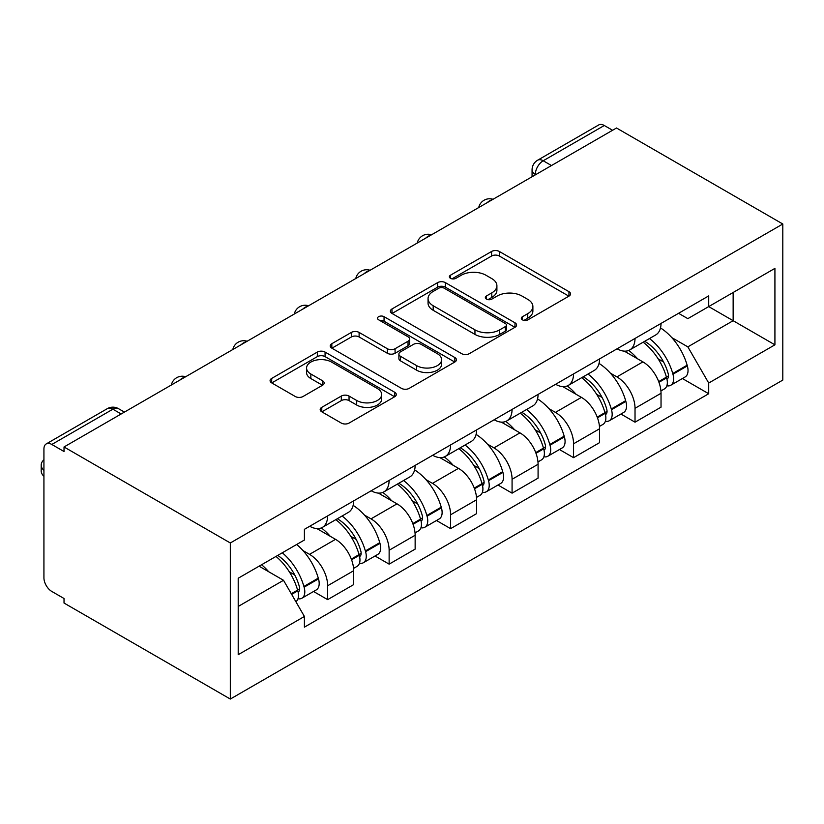 <?xml version="1.0" encoding="UTF-8"?>
<svg xmlns="http://www.w3.org/2000/svg" width="824" height="824" viewBox="0 0 824 824"><rect width="100%" height="100%" fill="white"/><g stroke="black" fill="none" stroke-linecap="round" stroke-linejoin="round"><path stroke-width="1.24" d="M522.437 319.856A3.832 2.215 0 0 0 527.854 319.856L568.951 296.135A5.469 3.162 0 0 0 570.548 293.9A5.469 3.162 0 0 0 568.951 291.665L499.323 251.464A5.469 3.162 0 0 0 491.588 251.464L450.491 275.195A3.832 2.215 0 0 0 449.368 276.761A3.832 2.215 0 0 0 450.491 278.316A3.832 2.215 0 0 0 455.909 278.316L461.224 275.247A17.5 10.104 0 0 1 485.975 275.247L491.784 278.605A17.5 10.104 0 0 1 496.903 285.743A17.5 10.104 0 0 1 491.784 292.891L486.459 295.96A3.832 2.215 0 0 0 485.336 297.526A3.832 2.215 0 0 0 486.459 299.091A3.832 2.215 0 0 0 491.877 299.091L497.191 296.022A17.5 10.104 0 0 1 521.952 296.022L527.751 299.369A17.5 10.104 0 0 1 532.881 306.518A17.5 10.104 0 0 1 527.751 313.656L522.437 316.735A3.832 2.215 0 0 0 521.314 318.291A3.832 2.215 0 0 0 522.437 319.856L522.437 316.735M321.782 407.344A5.469 3.162 0 0 0 320.176 409.579A5.469 3.162 0 0 0 321.782 411.804L341.311 423.083A5.469 3.162 0 0 0 349.046 423.083L394.696 396.735A5.469 3.162 0 0 0 396.293 394.5A5.469 3.162 0 0 0 394.696 392.265L325.068 352.075A5.469 3.162 0 0 0 317.333 352.075L271.693 378.422A5.469 3.162 0 0 0 270.087 380.657A5.469 3.162 0 0 0 271.693 382.892L295.291 396.509A5.469 3.162 0 0 0 303.026 396.509L322.555 385.23A5.469 3.162 0 0 0 324.162 383.006A5.469 3.162 0 0 0 322.555 380.77L310.854 374.014A14.636 8.446 0 0 1 306.569 368.04A14.636 8.446 0 0 1 315.602 360.232A14.636 8.446 0 0 1 331.547 362.066L377.382 388.526A14.636 8.446 0 0 1 381.667 394.5A14.636 8.446 0 0 1 372.633 402.308A14.636 8.446 0 0 1 356.689 400.474L349.046 396.066A5.469 3.162 0 0 0 341.311 396.066L321.782 407.344L321.782 411.804M230.318 542.975L64.025 446.969L616.506 127.998L782.8 224.004L230.318 542.975L230.318 699.051L782.8 380.08L782.8 224.004M461.605 353.63A5.469 3.162 0 0 0 469.35 353.63L514.99 327.283A5.469 3.162 0 0 0 516.586 325.047A5.469 3.162 0 0 0 514.99 322.812L445.362 282.622A5.469 3.162 0 0 0 437.626 282.622L391.987 308.969A5.469 3.162 0 0 0 390.38 311.204A5.469 3.162 0 0 0 391.987 313.439L461.605 353.63M380.173 320.68A3.832 2.215 0 0 1 384.056 321.226L384.056 316.673L454.838 357.544A5.469 3.162 0 0 1 456.445 359.779A5.469 3.162 0 0 1 454.838 362.004L409.198 388.362A5.469 3.162 0 0 1 401.463 388.362L331.835 348.161L331.835 343.701A5.469 3.162 0 0 0 330.239 345.926A5.469 3.162 0 0 0 331.835 348.161M331.835 343.701L351.374 332.422A5.469 3.162 0 0 1 359.109 332.422L387.342 348.717A5.469 3.162 0 0 0 395.077 348.717L408.034 341.239A5.469 3.162 0 0 0 409.641 339.004A5.469 3.162 0 0 0 408.034 336.779L378.638 319.805A3.832 2.215 0 0 1 377.516 318.239A3.832 2.215 0 0 1 379.885 316.2A3.832 2.215 0 0 1 384.056 316.673M64.025 446.969L64.025 451.521L51.809 444.466A11.145 6.438 -120 0 0 46.237 443.92A11.145 6.438 -120 0 0 43.929 449.018L43.929 577.789A11.145 6.438 -120 0 0 51.809 591.447L64.025 598.492L64.025 603.044L230.318 699.051M551.483 165.542L543.212 160.762A11.145 6.438 60 0 0 537.639 160.206L598.718 124.949A11.145 6.438 60 0 1 604.291 125.495L543.212 160.762A11.145 6.438 120 0 0 535.332 174.41L535.332 174.863M612.562 130.274L604.291 125.495M635.026 338.448A25.637 14.801 60 0 1 629.721 349.953L655.729 334.935A25.637 14.801 -120 0 0 661.033 323.43M610.337 373.107L616.898 376.898A25.637 14.801 60 0 1 635.026 408.292L661.033 393.275A25.637 14.801 -120 0 0 642.905 361.88L624.293 351.137M661.033 393.275L661.033 407.159L635.026 422.176L620.925 414.029M629.721 349.953A25.637 14.801 60 0 1 617.094 348.799M635.026 408.292L635.026 422.176M573.556 373.942A25.637 14.801 60 0 1 568.241 385.447L594.248 370.429A25.637 14.801 -120 0 0 599.563 358.924M559.444 449.523L573.556 457.67L599.563 442.653L599.563 428.768A25.637 14.801 -120 0 0 581.435 397.374L562.813 386.631M568.241 385.447A25.637 14.801 60 0 1 555.623 384.293M548.866 408.601L555.428 412.391A25.637 14.801 60 0 1 573.556 443.786L573.556 457.67M512.075 409.435A25.637 14.801 60 0 1 506.77 420.94L532.778 405.923A25.637 14.801 -120 0 0 538.082 394.418M497.974 485.017L512.075 493.154L538.082 478.136L538.082 464.262A25.637 14.801 -120 0 0 519.954 432.868L501.342 422.115M506.77 420.94A25.637 14.801 60 0 1 494.153 419.787M487.396 444.095L493.947 447.885A25.637 14.801 60 0 1 512.075 479.28L512.075 493.154M450.604 444.919A25.637 14.801 60 0 1 445.29 456.434L471.307 441.417A25.637 14.801 -120 0 0 476.612 429.912M436.504 520.511L450.604 528.648L476.612 513.63L476.612 499.756A25.637 14.801 -120 0 0 458.484 468.362L439.872 457.608M445.29 456.434A25.637 14.801 60 0 1 432.672 455.27M425.915 479.589L432.476 483.369A25.637 14.801 60 0 1 450.604 514.773L450.604 528.648M389.124 480.413A25.637 14.801 60 0 1 383.819 491.928L409.827 476.911A25.637 14.801 -120 0 0 415.142 465.395M375.023 555.994L389.134 564.141L415.142 549.124L415.142 535.25A25.637 14.801 -120 0 0 397.014 503.845L378.391 493.102M383.819 491.928A25.637 14.801 60 0 1 371.202 490.764M364.445 515.082L371.006 518.863A25.637 14.801 60 0 1 389.134 550.257L389.134 564.141M327.653 515.906A25.637 14.801 60 0 1 322.349 527.411L348.356 512.394A25.637 14.801 -120 0 0 353.661 500.889M313.553 591.488L327.653 599.635L353.661 584.618L353.661 570.733A25.637 14.801 -120 0 0 335.533 539.339L316.921 528.596M322.349 527.411A25.637 14.801 60 0 1 309.731 526.258M302.974 550.566L309.525 554.356A25.637 14.801 60 0 1 327.653 585.751L327.653 599.635M678.574 313.305L687.834 318.651L774.921 268.377L733.144 292.489L733.144 320.701L687.834 346.863L671.817 337.624M238.208 606.454L283.518 580.292L304.406 616.465L238.208 654.689L238.208 578.242L304.406 540.019L304.406 529.327L708.712 295.898L708.712 306.6L774.921 344.823L708.712 383.036L687.834 346.863M774.921 268.377L774.921 344.823M304.406 616.465L304.406 627.157L708.712 393.738L708.712 383.036M283.518 580.292L259.086 566.191M682.396 378.535L708.712 393.738M523.961 320.402L527.751 318.208A17.5 10.104 0 0 0 532.881 311.06L532.881 306.518M496.903 285.743L496.903 290.295A17.5 10.104 0 0 1 491.784 297.443L487.993 299.627M568.879 296.177L499.323 256.017A5.469 3.162 0 0 0 491.588 256.017L452.016 278.862M514.918 327.324L445.362 287.174A5.469 3.162 0 0 0 437.626 287.174L392.059 313.481M505.318 326.613A3.832 2.215 0 0 0 506.441 325.047A3.832 2.215 0 0 0 505.318 323.482L444.208 288.204A3.832 2.215 0 0 0 438.79 288.204L433.177 291.438A17.5 10.104 0 0 0 428.058 298.587A17.5 10.104 0 0 0 433.177 305.735L474.954 329.847A17.5 10.104 0 0 0 499.715 329.847L505.318 326.613L505.318 331.166A3.832 2.215 0 0 0 506.441 329.6L506.441 325.047M428.058 298.587L428.058 303.139A17.5 10.104 0 0 0 433.177 310.288L433.177 305.735M505.318 331.166L499.715 334.4A17.5 10.104 0 0 1 474.954 334.4L433.177 310.288M331.907 348.202L351.374 336.964L351.374 332.422M409.641 339.004L409.641 343.557A5.469 3.162 0 0 1 408.034 345.792L395.077 353.269A5.469 3.162 0 0 1 387.342 353.269L359.109 336.964A5.469 3.162 0 0 0 351.374 336.964M384.056 321.226L454.766 362.055M416.645 365.64A14.636 8.446 0 0 0 432.59 367.473A14.636 8.446 0 0 0 441.623 359.666A14.636 8.446 0 0 0 437.338 353.692L421.188 344.37A5.469 3.162 0 0 0 413.452 344.37L400.495 351.848A5.469 3.162 0 0 0 398.898 354.083A5.469 3.162 0 0 0 400.495 356.318L416.645 365.64L416.645 370.192A14.636 8.446 0 0 0 432.59 372.015A14.636 8.446 0 0 0 441.623 364.218L441.623 359.666M398.898 354.083L398.898 358.636A5.469 3.162 0 0 0 400.495 360.861L400.495 356.318M416.645 370.192L400.495 360.861M381.667 394.5L381.667 399.053A14.636 8.446 0 0 1 372.633 406.86A14.636 8.446 0 0 1 356.689 405.027L349.046 400.618A5.469 3.162 0 0 0 341.311 400.618L321.854 411.846M306.569 368.04L306.569 372.592A14.636 8.446 0 0 0 310.854 378.566L310.854 374.014M322.483 385.272L310.854 378.566M394.624 396.777L325.068 356.617A5.469 3.162 0 0 0 317.333 356.617L271.766 382.933M644.698 341.301A35.113 20.27 60 0 1 644.873 341.404A35.113 20.27 60 0 1 667.976 372.912L668.182 373.643A6.829 3.945 60 0 1 667.11 378.999A6.829 3.945 60 0 1 666.956 379.081M643.163 342.197A42.354 24.452 60 0 1 666.441 377.135L666.647 377.866A14.07 8.127 60 0 1 664.422 388.918L660.93 390.937M666.832 385.807A14.07 8.127 -120 0 0 670.726 385.272A14.07 8.127 -120 0 0 672.951 374.23L672.745 373.499A42.354 24.452 -120 0 0 649.466 338.551M660.498 327.931A42.354 24.452 60 0 1 687.134 365.197L687.34 365.918A14.07 8.127 60 0 1 685.115 376.97L670.726 385.272M628.722 350.447A42.354 24.452 60 0 1 637.56 358.801M658.16 358.852L663.557 361.973M583.227 376.795A35.113 20.27 60 0 1 583.402 376.898A35.113 20.27 60 0 1 606.505 408.405L606.711 409.126A6.829 3.945 60 0 1 605.63 414.493A6.829 3.945 60 0 1 605.475 414.575M581.692 377.68A42.354 24.452 60 0 1 604.971 412.628L605.176 413.36A14.07 8.127 60 0 1 602.952 424.401L599.45 426.43M605.362 421.291A14.07 8.127 -120 0 0 609.255 420.765A14.07 8.127 -120 0 0 611.48 409.713L611.274 408.992A42.354 24.452 -120 0 0 587.996 374.044M599.027 363.425A42.354 24.452 60 0 1 625.653 400.68L625.859 401.412A14.07 8.127 60 0 1 623.634 412.464L609.255 420.765M567.242 385.941A42.354 24.452 60 0 1 576.089 394.294M596.679 394.346L602.087 397.467M521.757 412.288A35.113 20.27 60 0 1 521.932 412.391A35.113 20.27 60 0 1 545.035 443.899L545.241 444.62A6.829 3.945 60 0 1 544.159 449.986A6.829 3.945 60 0 1 544.005 450.069M520.212 413.174A42.354 24.452 60 0 1 543.49 448.122L543.696 448.853A14.07 8.127 60 0 1 541.481 459.895L537.979 461.914M543.881 456.784A14.07 8.127 -120 0 0 547.785 456.259A14.07 8.127 -120 0 0 550.01 445.207L549.793 444.486A42.354 24.452 -120 0 0 526.526 409.538M537.557 398.919A42.354 24.452 60 0 1 564.183 436.174L564.389 436.905A14.07 8.127 60 0 1 562.164 447.957L547.785 456.259M505.771 421.435A42.354 24.452 60 0 1 514.619 429.778M535.209 429.84L540.606 432.961M460.276 447.782A35.113 20.27 60 0 1 460.451 447.885A35.113 20.27 60 0 1 483.554 479.383L483.76 480.114A6.829 3.945 60 0 1 482.689 485.48A6.829 3.945 60 0 1 482.534 485.552M458.741 448.668A42.354 24.452 60 0 1 482.019 483.616L482.225 484.337A14.07 8.127 60 0 1 480.001 495.389L476.509 497.408M482.411 492.278A14.07 8.127 -120 0 0 486.304 491.753A14.07 8.127 -120 0 0 488.529 480.701L488.323 479.97A42.354 24.452 -120 0 0 465.045 445.022M476.076 434.413A42.354 24.452 60 0 1 502.702 471.668L502.918 472.399A14.07 8.127 60 0 1 500.693 483.441L486.304 491.753M444.301 456.929A42.354 24.452 60 0 1 453.138 465.272M473.738 465.333L479.135 468.444M398.806 483.276A35.113 20.27 60 0 1 398.981 483.369A35.113 20.27 60 0 1 422.084 514.876L422.29 515.608A6.829 3.945 60 0 1 421.208 520.964A6.829 3.945 60 0 1 421.054 521.046M397.271 484.162A42.354 24.452 60 0 1 420.549 519.11L420.755 519.831A14.07 8.127 60 0 1 418.53 530.883L415.028 532.901M420.94 527.772A14.07 8.127 -120 0 0 424.834 527.236A14.07 8.127 -120 0 0 427.059 516.195L426.853 515.463A42.354 24.452 -120 0 0 403.575 480.516M414.606 469.896A42.354 24.452 60 0 1 441.231 507.162L441.437 507.893A14.07 8.127 60 0 1 439.213 518.935L424.834 527.236M382.82 492.412A42.354 24.452 60 0 1 391.668 500.765M412.257 500.827L417.665 503.938M337.335 518.76A35.113 20.27 60 0 1 337.51 518.863A35.113 20.27 60 0 1 360.613 550.37L360.819 551.101A6.829 3.945 60 0 1 359.738 556.457A6.829 3.945 60 0 1 359.583 556.54M335.79 519.645A42.354 24.452 60 0 1 359.068 554.593L359.274 555.324A14.07 8.127 60 0 1 357.049 566.376L353.558 568.395M359.46 563.266A14.07 8.127 -120 0 0 363.363 562.73A14.07 8.127 -120 0 0 365.578 551.689L365.372 550.957A42.354 24.452 -120 0 0 342.104 516.009M353.136 505.39A42.354 24.452 60 0 1 379.761 542.656L379.967 543.376A14.07 8.127 60 0 1 377.742 554.428L363.363 562.73M321.35 527.906A42.354 24.452 60 0 1 330.197 536.259M350.787 536.311L356.184 539.432M277.75 555.417A35.113 20.27 60 0 1 299.133 585.864L299.339 586.585A6.829 3.945 60 0 1 298.267 591.951A6.829 3.945 60 0 1 298.113 592.034M275.968 556.437A42.354 24.452 60 0 1 297.598 590.087L297.804 590.818A14.07 8.127 60 0 1 295.868 601.685M297.989 598.749A14.07 8.127 -120 0 0 301.883 598.224A14.07 8.127 -120 0 0 304.108 587.172L303.901 586.451A42.354 24.452 -120 0 0 282.272 552.801M296.65 544.499A42.354 24.452 60 0 1 318.28 578.139L318.497 578.87A14.07 8.127 60 0 1 316.272 589.922L301.883 598.224M43.929 476.262A16.717 9.651 180 0 1 41.2 470.978L41.2 465.055A16.717 9.651 180 0 1 43.929 459.771M261.579 564.749A42.354 24.452 60 0 1 268.717 571.753M289.317 571.804L294.714 574.925M43.929 470.349A16.717 9.651 180 0 1 41.2 465.055M535.724 174.637L535.332 174.41A11.145 6.438 0 0 1 532.067 169.857L532.067 176.748M389.134 550.257L415.142 535.25M450.604 514.773L476.612 499.756M512.075 479.28L538.082 464.262M573.556 443.786L599.563 428.768M327.653 585.751L353.661 570.733M309.525 554.356L335.533 539.339M371.006 518.863L397.014 503.845M432.476 483.369L458.484 468.362M493.947 447.885L519.954 432.868M555.428 412.391L581.435 397.374M616.898 376.898L642.905 361.88M492.072 199.841A11.145 6.438 120 0 0 487.159 202.683M430.602 235.334A11.145 6.438 120 0 0 425.678 238.167M369.131 270.818A11.145 6.438 120 0 0 364.208 273.661M307.651 306.312A11.145 6.438 120 0 0 302.738 309.154M246.18 341.806A11.145 6.438 120 0 0 241.257 344.648M184.71 377.299A11.145 6.438 120 0 0 179.787 380.142M121.169 413.978L112.888 409.198L51.809 444.466M124.434 412.093L118.46 408.653A11.145 6.438 120 0 0 112.888 409.198A11.145 6.438 60 0 0 107.316 408.653L46.237 443.92M527.751 318.208L527.751 313.656M486.459 299.091L486.459 295.96M491.784 297.443L491.784 292.891M450.491 278.316L450.491 275.195M491.588 256.017L491.588 251.464M499.323 256.017L499.323 251.464M568.951 296.135L568.951 291.665M391.987 313.439L391.987 308.969M437.626 287.174L437.626 282.622M445.362 287.174L445.362 282.622M514.99 327.283L514.99 322.812M474.954 334.4L474.954 329.847M499.715 334.4L499.715 329.847M359.109 336.964L359.109 332.422M387.342 353.269L387.342 348.717M395.077 353.269L395.077 348.717M408.034 345.792L408.034 341.239M454.838 362.004L454.838 357.544M341.311 400.618L341.311 396.066M349.046 400.618L349.046 396.066M356.689 405.027L356.689 400.474M322.555 385.23L322.555 380.77M271.693 382.892L271.693 378.422M317.333 356.617L317.333 352.075M325.068 356.617L325.068 352.075M394.696 396.735L394.696 392.265M658.942 382.315L666.647 377.866M672.951 374.23L687.34 365.918M672.745 373.499L687.134 365.197M666.431 377.083L668.521 375.878M658.685 381.615L666.441 377.135M597.472 417.809L605.176 413.36M611.48 409.713L625.859 401.412M611.274 408.992L625.653 400.68M604.95 412.577L607.051 411.372M597.215 417.109L604.971 412.628M535.991 453.293L543.696 448.853M550.01 445.207L564.389 436.905M549.793 444.486L564.183 436.174M543.48 448.071L545.57 446.855M535.734 452.603L543.49 448.122M474.521 488.787L482.225 484.337M488.529 480.701L502.918 472.399M488.323 479.97L502.702 471.668M481.999 483.564L484.1 482.349M474.264 488.086L482.019 483.616M413.051 524.28L420.755 519.831M427.059 516.195L441.437 507.893M426.853 515.463L441.231 507.162M420.528 519.048L422.63 517.843M412.793 523.58L420.549 519.11M351.57 559.774L359.274 555.324M365.578 551.689L379.967 543.376M365.372 550.957L379.761 542.656M359.058 554.542L361.149 553.337M351.312 559.074L359.068 554.593M291.644 594.372L297.804 590.818M304.108 587.172L318.497 578.87M303.901 586.451L318.28 578.139M297.577 590.036L299.678 588.82M291.284 593.733L297.598 590.087M493.02 199.295A11.145 11.145 0 0 0 478.723 207.545M431.549 234.778A11.145 11.145 0 0 0 417.253 243.039M370.079 270.272A11.145 11.145 0 0 0 355.772 278.533M308.598 305.766A11.145 11.145 0 0 0 294.302 314.026M247.128 341.26A11.145 11.145 0 0 0 232.821 349.51M185.657 376.753A11.145 11.145 0 0 0 171.351 385.004M118.46 408.653A11.145 11.145 0 0 0 107.316 408.653M537.639 160.206A11.145 11.145 0 0 0 532.067 169.857"/></g></svg>
